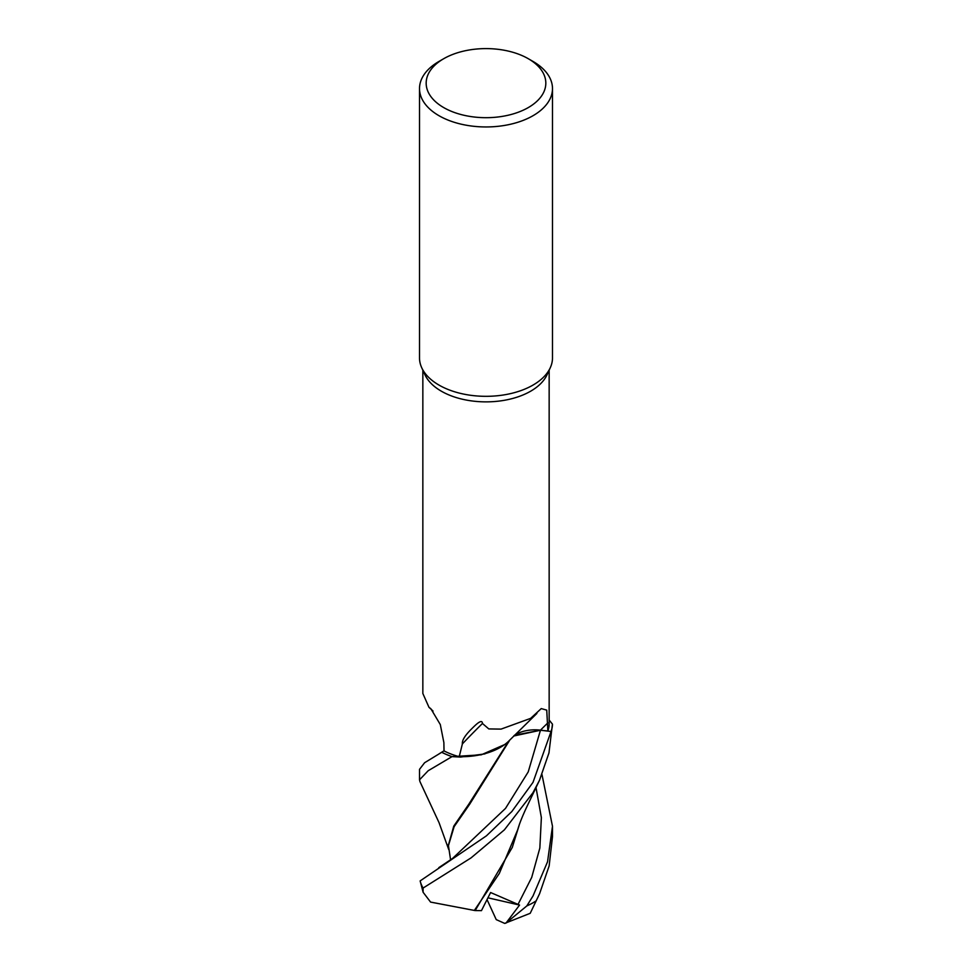 <?xml version="1.0" encoding="UTF-8"?>
<svg xmlns="http://www.w3.org/2000/svg" width="972" height="972" viewBox="0 0 972 972"><rect width="100%" height="100%" fill="white"/><g stroke="black" fill="none" stroke-linecap="round" stroke-linejoin="round"><path stroke-width="1.46" d="M509.45 740.603L509.061 740.786A54.967 31.736 180 0 1 503.897 745.111A54.967 31.736 180 0 1 459.221 756.69A63.156 36.462 180 0 1 444.022 750.906L443.876 742.596L440.304 724.565L430.839 708.697L428.98 707.324L422.844 693.473L422.844 370.174M451.98 756.641L481.189 754.831L504.577 744.613L481.237 754.819L452.077 756.641A66.448 38.358 180 0 1 441.75 752.279L424.606 762.728L419.515 769.35L419.515 779.823L428.178 770.735L451.98 756.641A66.485 38.382 180 0 1 441.725 752.292M528.306 58.721L533.008 61.43A66.485 38.382 180 0 1 552.485 88.574L552.485 357.951A66.485 38.382 180 0 1 550.237 367.829A66.485 38.382 180 0 1 533.008 385.082A66.485 38.382 180 0 1 468.747 395.009A66.485 38.382 180 0 1 421.763 367.829A66.485 38.382 180 0 1 419.515 357.951L419.515 88.574A66.485 38.382 180 0 1 438.992 61.43L443.694 58.721A59.827 34.542 180 0 1 528.306 58.721A59.827 34.542 180 0 1 528.306 107.564A59.827 34.542 180 0 1 443.694 107.576A59.827 34.542 180 0 1 443.694 58.721L438.992 61.43M550.237 367.829L547.029 374.791A63.156 36.462 180 0 1 530.663 391.194A63.156 36.462 180 0 1 469.61 400.622A63.156 36.462 180 0 1 424.971 374.791L421.763 367.829M552.485 88.574A66.485 38.382 180 0 1 533.008 115.717A66.485 38.382 180 0 1 460.558 124.027A66.485 38.382 180 0 1 419.515 88.574M459.221 756.69L462.38 743.908C461.931 740.53 464.823 735.707 471.031 729.45C474.47 726.072 482.173 717.883 482.452 723.484L488.807 728.927L501.066 729.109L530.663 718.357L541.246 708.588L546.738 710.131L547.856 731.029A63.156 36.462 180 0 0 549.156 723.666L549.156 370.174M433.038 711.054A1124.944 630.877 149.1 0 0 428.98 707.324M539.46 780.334L526.545 807.392C522.146 816.857 519.218 824.256 517.772 829.578L499.292 873.488L474.348 910.436L430.584 902.089L423.112 892.272L423.087 888.056L471.055 857.887L504.395 829.833L533.008 792.666L539.472 780.334L548.961 752.948L552.436 724.128A66.448 38.358 180 0 1 551.051 731.479L540.456 730.251L513.702 736.023M515.002 735.124L540.456 730.239L551.051 731.479A66.448 38.358 180 0 0 552.436 724.128L549.156 720.033M514.334 735.379A27.034 15.613 180 0 1 540.468 730.154L547.856 731.029M536.884 713.424L509.571 740.263A1124.944 903.182 64.8 0 0 509.401 740.445A54.967 31.736 180 0 1 509.061 740.786M540.456 730.239L513.799 735.926M462.38 743.908A1145.563 919.743 64.8 0 1 482.452 723.484M444.022 750.797L441.75 752.279A66.448 38.358 180 0 0 452.077 756.641L460.655 757.054L484.663 753.944L503.897 745.111M452.417 858.555L505.537 808.376L528.221 771.902L540.456 730.251L551.051 731.479L533.008 782.351L511.77 811.608L486.425 835.835L420.147 880.911L423.112 892.272M539.594 893.693L530.214 913.303L539.594 893.693L549.144 865.931L552.485 836.6L552.485 826.261L547.54 861.787L533.008 895.977L526.812 905.94L506.035 923.048L519.558 905.066L490.605 892.527L481.456 910.643L475.162 910.57L512.305 847.377L519.34 824.645M419.977 781.67L419.515 779.823M541.987 774.587L552.485 826.261M475.162 910.57L474.069 910.387M450.631 860.111L448.432 845.652L454.118 826.698L469.658 804.245L509.437 740.64M508.696 741.15L468.808 804.184L453.778 826.103L448.432 845.045M551.051 731.479L551.088 731.479A66.485 38.382 180 0 0 552.473 724.176M519.558 905.066L487.944 897.812M506.035 923.048L504.687 923.4L496.242 919.621L487.045 899.622M540.468 730.154A1116.233 896.196 64.8 0 1 547.819 722.901M536.058 900.898A66.485 38.382 180 0 1 533.008 902.794A66.485 38.382 180 0 1 526.812 905.94M423.087 888.056A66.485 38.382 180 0 1 420.147 880.911M517.955 904.555L531.708 877.412L539.849 848.034L541.368 817.598L536.022 787.563M452.43 858.543L438.797 867.656M504.687 923.4L530.214 913.303M444.18 750.7L439.137 753.81M448.432 845.652L448.432 844.437M448.7 849.467L439.052 822.664L419.904 781.512"/></g></svg>
